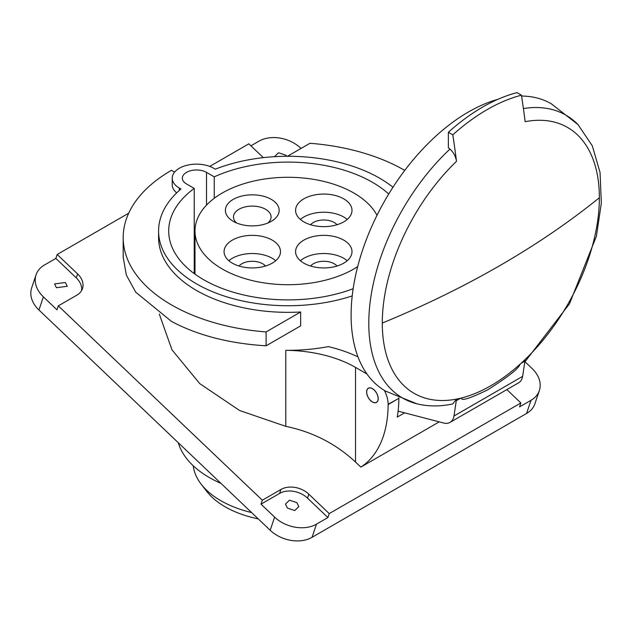<?xml version="1.0" encoding="UTF-8"?>
<svg xmlns="http://www.w3.org/2000/svg" width="633" height="633" viewBox="0 0 633 633"><rect width="100%" height="100%" fill="white"/><g stroke="black" fill="none" stroke-linecap="round" stroke-linejoin="round"><path stroke-width="0.95" d="M329.231 513.608L308.833 494.175A20.224 14.717 18.6 0 0 280.925 489.475L262.331 500.205L58.307 305.858L56.978 309.806L43.376 296.853A30.337 22.068 -161.4 0 1 36.073 274.801L31.65 287.96A30.337 22.068 18.6 0 0 38.953 310.004L270.188 530.264A30.337 22.068 18.6 0 0 312.045 537.314L526.577 413.452A30.337 22.068 18.6 0 0 534.932 403.68L539.356 390.529A30.337 22.068 -161.4 0 1 531 400.301L519.558 406.908L520.88 402.96L329.231 513.608L327.91 517.549L316.468 524.156A30.337 22.068 -161.4 0 1 274.611 517.106L261.01 504.153L279.604 493.416A20.224 14.717 -161.4 0 1 307.503 498.116L327.91 517.549M525.018 361.783L532.044 368.477A30.337 22.068 -161.4 0 1 539.356 390.529M36.073 274.801A30.337 22.068 -161.4 0 1 44.429 265.029L55.87 258.422L76.269 277.855L77.598 273.915A20.224 14.717 18.6 0 1 82.464 288.608A20.224 14.717 18.6 0 1 76.894 295.128L58.307 305.858M77.598 273.915L57.192 254.482L128.705 213.186M209.737 166.408L248.84 143.833L263.336 157.641M506.859 389.596L520.88 402.96M439.231 421.863L360.834 467.122L355.532 462.074C335.941 443.82 312.694 431.912 285.784 426.341L285.784 350.318A129.448 74.734 0 0 0 328.329 346.615A116.298 67.145 180 0 1 357.985 356.877M159.294 314.047L171.954 349.804L199.719 383.598L239.63 410.524L285.784 426.341M296.861 502.642L298.816 506.614L294.796 510.546L287.422 508.093L285.467 504.113L289.495 500.181L296.861 502.642M261.01 504.153L262.331 500.205M76.269 277.855A20.224 14.717 -161.4 0 1 81.61 290.523M65.397 282.516L67.256 286.298L56.416 287.699L54.557 283.916L65.397 282.516M55.87 258.422L57.192 254.482M250.921 145.812L258.96 141.175A30.337 22.068 -161.4 0 1 300.81 148.225L301.039 148.439M274.485 156.675L278.52 152.759L285.879 155.22L286.796 156.272M178.316 442.752A111.242 64.226 0 0 0 220.996 483.406M214.255 198.271L214.255 176.844L206.508 172.374A14.155 8.174 0 0 0 191.079 170.601A14.155 8.174 0 0 0 182.344 178.158A14.155 8.174 0 0 0 186.49 183.934L194.236 188.405L194.236 273.591M388.725 194.03A119.336 68.894 0 0 0 214.255 176.844M194.236 188.405A119.336 68.894 0 0 0 168.702 230.998A119.336 68.894 0 0 0 231.156 291.568A119.336 68.894 0 0 0 353.159 288.735M352.217 295.904A129.448 74.734 180 0 1 158.582 230.998A129.448 74.734 180 0 1 180.959 188.998L179.337 188.064A24.268 14.013 180 0 1 172.231 178.158A24.268 14.013 180 0 1 187.21 165.205A24.268 14.013 180 0 1 213.661 168.243L215.283 169.185A129.448 74.734 180 0 1 392.974 187.249M158.582 230.998L158.582 237.604A129.448 74.734 0 0 0 300.643 311.99L266.097 331.929A164.841 95.172 180 0 1 171.472 304.9A164.841 95.172 180 0 1 123.19 237.604A164.841 95.172 180 0 1 171.472 170.309L174.597 172.113M266.097 331.929L266.097 345.808L300.651 325.86L300.643 311.99M172.231 178.158L172.231 184.757A24.268 14.013 0 0 0 176.702 192.867M266.097 345.808C229.439 343.561 197.907 335.435 171.488 321.429L135.723 292.185L126.355 275.086L123.19 257.196L123.19 237.604M398.869 397.753L398.877 398.212A22.25 12.842 60 0 1 398.869 398.371A141.586 81.744 -120 0 1 397.263 417.1L404.629 412.843M384.373 390.426A22.25 12.842 60 0 1 388.148 404.242L388.148 404.566A141.586 81.744 60 0 1 360.834 467.122M366.99 374.024L355.532 367.409A101.13 58.386 0 0 0 285.784 350.318M378.21 398.663A8.189 4.732 -120 0 0 374.633 390.419A8.189 4.732 -120 0 0 368.319 388.227A8.189 4.732 -120 0 0 366.626 391.977A8.189 4.732 -120 0 0 370.202 400.222A8.189 4.732 -120 0 0 376.508 402.414A8.189 4.732 -120 0 0 378.21 398.663M388.148 404.242L398.869 398.371M398.616 411.276L398.062 411.592M287.477 156.264L309.964 143.28A164.841 95.172 180 0 1 404.598 170.309A164.841 95.172 180 0 1 404.756 170.404M366.697 392.017A8.087 4.668 60 0 1 368.366 388.314A8.087 4.668 60 0 1 374.601 390.482A8.087 4.668 60 0 1 378.138 398.624A8.087 4.668 60 0 1 376.461 402.327A8.087 4.668 60 0 1 370.226 400.159A8.087 4.668 60 0 1 366.697 392.017M452.809 134.821A182.035 105.102 -60 0 1 521.457 95.187L517.011 92.624A182.035 105.102 120 0 0 448.362 132.257L448.354 147.766L449.952 149.095C453.497 152.284 455.681 156.351 456.504 161.312A929.133 536.436 -120 0 0 452.809 134.821L448.362 132.257M521.584 96.034A165.854 95.757 120 0 1 551.311 103.796L578.032 124.614A163.322 94.293 120 0 0 523.404 108.552M497.807 99.357A165.854 95.757 120 0 0 366.578 238.973A165.854 95.757 120 0 0 385.457 391.067L416.846 403.799C428.193 406.6 440.157 406.647 452.737 403.933L456.504 399.106L453.988 416A20.359 11.75 60 0 1 450.016 422.417A20.359 11.75 60 0 1 443.678 423.018L398.117 411.149M450.016 422.417L518.664 382.783A20.359 11.75 -120 0 0 522.636 376.366L525.153 359.473A153.495 88.62 120 0 0 599.372 197.725A930.399 537.164 180 0 1 499.848 265.599A930.391 537.156 0 0 1 382.292 323.059A153.495 88.62 120 0 0 456.504 399.106A153.495 88.62 120 0 0 460.602 398.212L456.504 400.578M453.988 416L522.636 376.366M525.153 359.473A153.495 88.62 120 0 1 521.062 363.31A153.495 88.62 120 0 1 460.602 398.212C462.628 397.896 458.142 404.202 487.663 389.857C523.111 367.306 518.142 365.668 521.062 363.31L525.153 360.945M521.457 95.187A929.133 536.436 60 0 1 525.153 121.678A153.495 88.62 -60 0 1 599.372 197.725M357.685 266.612A93.043 53.718 180 0 1 353.823 268.985A93.043 53.718 180 0 1 252.425 280.625A93.043 53.718 180 0 1 194.996 230.998A93.043 53.718 180 0 1 222.246 193.018A93.043 53.718 180 0 1 377.007 215.299M271.296 199.379A26.902 15.532 0 0 0 233.253 199.379A26.902 15.532 0 0 0 233.253 221.336L233.253 221.336A26.902 15.532 0 0 0 271.296 221.336L271.296 221.336A26.902 15.532 0 0 0 271.296 199.379M303.84 263.162A28.216 16.292 0 0 0 334.588 266.691A28.216 16.292 0 0 0 352.003 251.641A28.216 16.292 0 0 0 343.735 240.129A28.216 16.292 0 0 0 312.995 236.592A28.216 16.292 0 0 0 295.579 251.641A28.216 16.292 0 0 0 303.84 263.162M232.327 263.162A28.216 16.292 0 0 0 263.075 266.691A28.216 16.292 0 0 0 280.49 251.641A28.216 16.292 0 0 0 272.23 240.129A28.216 16.292 0 0 0 241.482 236.592A28.216 16.292 0 0 0 224.066 251.641A28.216 16.292 0 0 0 232.327 263.162M303.84 221.874A28.216 16.292 0 0 0 334.588 225.403A28.216 16.292 0 0 0 352.003 210.354A28.216 16.292 0 0 0 343.735 198.841A28.216 16.292 0 0 0 312.995 195.312A28.216 16.292 0 0 0 295.579 210.354A28.216 16.292 0 0 0 303.84 221.874M193.207 465.73A95.061 54.881 0 0 0 201.254 484.285A95.061 54.881 0 0 0 251.625 512.58M201.254 484.285L206.793 491.437A88.992 51.384 0 0 0 258.24 518.878M267.925 222.99A18.808 10.864 0 0 0 271.09 216.961A18.808 10.864 0 0 0 265.575 209.286A18.808 10.864 0 0 0 238.973 209.286A18.808 10.864 0 0 0 233.466 216.961A18.808 10.864 0 0 0 236.631 222.99M300.366 260.725A28.216 16.292 180 0 1 343.735 258.296A28.216 16.292 180 0 1 347.208 260.725M337.025 266.026A14.765 8.522 0 0 0 334.232 263.779A14.765 8.522 0 0 0 310.558 266.026M228.861 260.725A28.216 16.292 180 0 1 272.23 258.296A28.216 16.292 180 0 1 275.695 260.725M265.512 266.026A14.765 8.522 0 0 0 262.719 263.779A14.765 8.522 0 0 0 239.045 266.026M300.366 219.437A28.216 16.292 180 0 1 343.735 217.008A28.216 16.292 180 0 1 347.208 219.437M337.025 224.747A14.765 8.522 0 0 0 334.232 222.499A14.765 8.522 0 0 0 310.558 224.747M526.577 413.452L531 400.301M316.468 524.156L312.045 537.314M308.833 494.175L307.503 498.116M270.188 530.264L274.611 517.106M43.376 296.853L38.953 310.004M206.508 172.374L206.508 205.116M179.337 190.414L179.337 188.064M388.148 404.566L395.301 400.428M355.532 367.409L355.532 462.074M279.604 493.416L280.925 489.475M449.952 149.095A163.322 94.293 120 0 0 368.786 323.281A163.322 94.293 120 0 0 416.846 403.799M382.292 323.059A153.495 88.62 -60 0 1 444.959 173.292A153.495 88.62 -60 0 1 456.504 161.312M368.366 388.314L369.007 387.942M376.461 402.327L377.102 401.955M578.032 124.614L592.29 145.804L600.044 172.429L601.35 203.035L596.413 236.204L569.494 303.793L525.034 361.672M194.996 230.998L194.996 274.144"/></g></svg>

